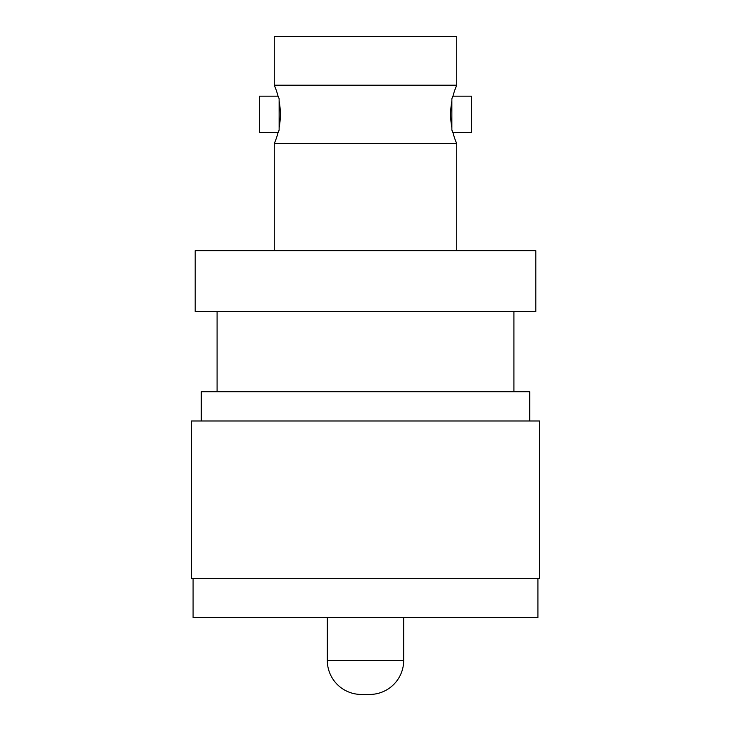 <?xml version="1.0" encoding="UTF-8"?>
<svg xmlns="http://www.w3.org/2000/svg" width="731" height="731" viewBox="0 0 731 731"><rect width="100%" height="100%" fill="white"/><g stroke="black" fill="none" stroke-linecap="round" stroke-linejoin="round"><path stroke-width="1.1" d="M278.036 96.163L259.66 96.163L259.66 132.658L278.036 132.658L279.123 130.155L279.123 98.658L278.036 96.163A72.99 72.99 0 0 0 274.262 85.207L456.738 85.207A72.99 72.99 0 0 0 452.964 96.163L451.877 98.658L451.877 130.155L452.964 132.658A72.99 72.99 0 0 0 456.738 143.605L274.262 143.605A72.99 72.99 0 0 0 278.036 132.658M451.877 127.733A72.99 72.99 0 0 1 451.877 101.079M279.123 127.733A72.99 72.99 0 0 0 279.123 101.079M456.738 85.207L456.738 36.55L274.262 36.55L274.262 85.207M452.964 96.163L471.34 96.163L471.34 132.658L452.964 132.658M274.262 143.605L274.262 250.66M456.738 143.605L456.738 250.66M195.186 250.66L535.814 250.66L535.814 311.479L195.186 311.479L195.186 250.66M217.089 311.479L217.089 391.77M513.911 311.479L513.911 391.77M201.272 420.974L201.272 391.77L529.728 391.77L529.728 420.974M191.54 420.974L539.46 420.974L539.46 578.641L191.54 578.641L191.54 420.974M193.085 578.641L193.085 617.567L537.915 617.567L537.915 578.641M327.305 617.567L327.305 660.385L403.695 660.385L403.695 617.567M327.305 660.385A34.065 34.065 0 0 0 361.361 694.45L369.639 694.45A34.065 34.065 0 0 0 403.695 660.385"/></g></svg>
